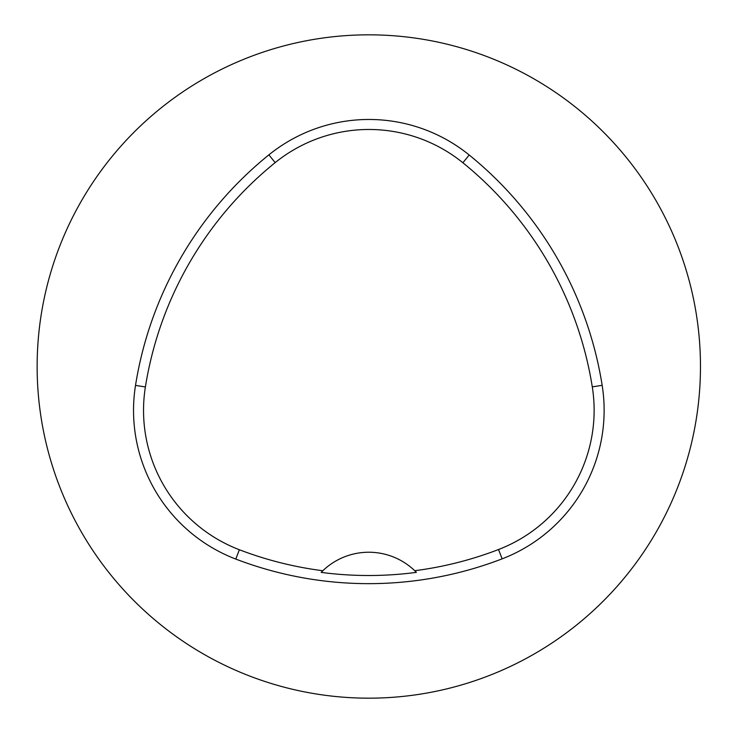 <?xml version="1.0" encoding="UTF-8"?>
<svg xmlns="http://www.w3.org/2000/svg" width="733" height="733" viewBox="0 0 733 733"><rect width="100%" height="100%" fill="white"/><g stroke="black" fill="none" stroke-linecap="round" stroke-linejoin="round"><path stroke-width="1.1" d="M37.136 366.5A331.664 331.664 0 0 1 534.632 79.265A331.664 331.664 0 0 1 534.632 653.735A331.664 331.664 0 0 1 37.136 366.5M135.513 385.393A371.466 371.466 0 0 1 268.883 154.855A159.198 159.198 0 0 1 469.193 154.993A371.466 371.466 0 0 1 602.16 385.311A159.198 159.198 0 0 1 502.132 558.848A371.466 371.466 0 0 1 235.797 559.077A159.198 159.198 0 0 1 135.513 385.393L145.391 386.969A361.47 361.47 0 0 1 275.168 162.634A149.202 149.202 0 0 1 462.889 162.763A361.47 361.47 0 0 1 592.282 386.877A149.202 149.202 0 0 1 498.541 549.521A361.47 361.47 0 0 1 414.731 570.714L416.39 572.363A66.337 66.337 0 0 0 414.997 570.961M145.391 386.969A149.202 149.202 0 0 0 239.37 549.741A361.47 361.47 0 0 0 322.832 570.741L321.173 572.391A363.321 363.321 0 0 0 416.39 572.363M322.832 570.741A66.337 66.337 0 0 1 414.731 570.714M322.575 570.989A66.337 66.337 0 0 0 321.173 572.391M275.168 162.634L268.883 154.855M462.889 162.763L469.193 154.993M592.282 386.877L602.16 385.311M498.541 549.521L502.132 558.848M239.37 549.741L235.797 559.077"/></g></svg>
